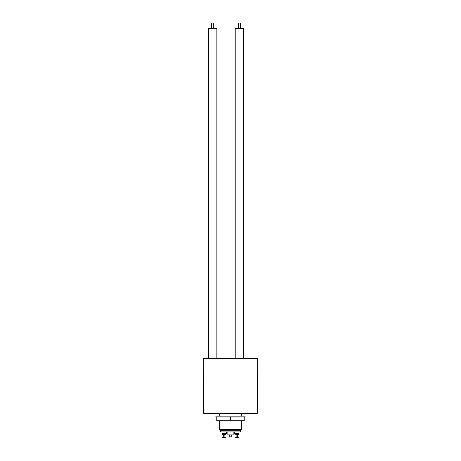 <?xml version="1.0" encoding="UTF-8"?>
<svg xmlns="http://www.w3.org/2000/svg" width="461" height="461" viewBox="0 0 461 461"><rect width="100%" height="100%" fill="white"/><g stroke="black" fill="none" stroke-linecap="round" stroke-linejoin="round"><path stroke-width="0.69" d="M240.838 430.228L220.162 430.228L219.338 429.404L241.662 429.404L240.838 430.228M203.71 413.367L203.232 358.41L257.768 358.41L257.29 413.367L203.71 413.367M240.509 28.674L240.509 23.05L238.349 23.05L238.349 28.674M243.65 358.41L243.65 28.674L235.214 28.674L235.214 358.41M213.72 28.674L213.72 23.05L211.559 23.05L211.559 28.674M216.86 358.41L216.86 28.674L208.418 28.674L208.418 358.41M233.151 431.934L233.151 434.902L227.849 434.902L227.849 431.934M225.953 433.663L225.953 434.487L222.519 434.487L222.519 433.663M224.882 437.403L224.882 434.487M223.591 437.403L223.591 434.487M225.953 437.95L222.519 437.95L222.519 437.403L225.953 437.403L225.953 437.95M226.472 431.934L226.472 433.663L221.995 433.663L221.995 431.934M238.481 433.663L238.481 434.487L235.047 434.487L235.047 433.663M236.118 437.403L236.118 434.487M237.409 437.403L237.409 434.487M235.047 437.95L235.047 437.403L238.481 437.403L238.481 437.95L235.047 437.95M239.005 431.934L239.005 433.663L234.528 433.663L234.528 431.934M231.745 434.902L231.745 435.979L230.5 437.063L229.255 435.979L229.255 434.902M220.335 430.228L220.335 431.934L240.665 431.934L240.665 430.228M245.102 416.116L215.898 416.116L215.898 416.98L230.5 416.98L230.5 420.766L216.762 420.766L216.762 416.98L245.102 416.98L245.102 416.116M230.5 420.766L244.238 420.766L244.238 416.98L230.5 416.98M241.662 413.367L241.662 416.116M241.662 420.766L241.662 429.404M219.338 413.367L219.338 416.116M219.338 420.766L219.338 429.404"/></g></svg>
